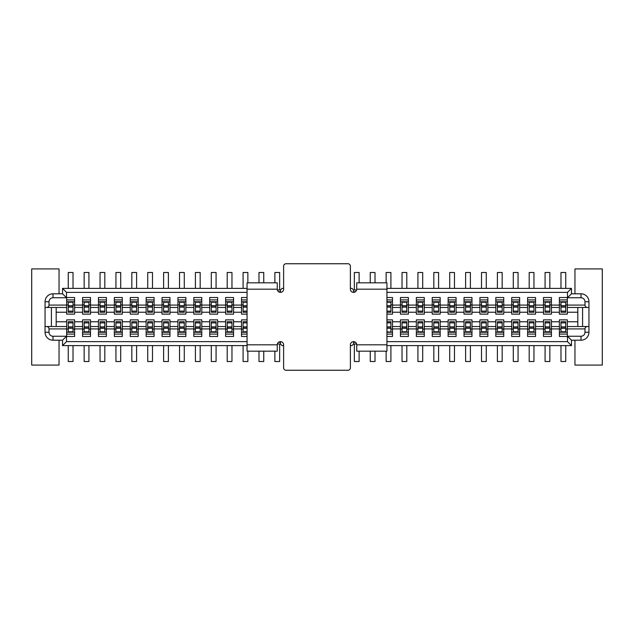 <?xml version="1.0" encoding="UTF-8"?>
<svg xmlns="http://www.w3.org/2000/svg" width="634" height="634" viewBox="0 0 634 634"><rect width="100%" height="100%" fill="white"/><g stroke="black" fill="none" stroke-linecap="round" stroke-linejoin="round"><path stroke-width="0.95" d="M559.386 332.256L567.335 332.256M559.386 334.086L567.335 334.086M386.938 336.472L392.494 336.472L392.494 326.534L400.442 326.534L400.442 336.472L408.391 336.472L408.391 326.534L416.34 326.534L416.34 336.472L424.289 336.472L424.289 326.534L432.229 326.534L432.229 336.472L440.178 336.472L440.178 326.534L448.127 326.534L448.127 336.472L456.076 336.472L456.076 326.534L464.025 326.534L464.025 336.472L471.965 336.472L471.965 326.534L479.914 326.534L479.914 336.472L487.863 336.472L487.863 326.534L495.812 326.534L495.812 336.472L503.753 336.472L503.753 326.534L511.701 326.534L511.701 336.472L519.65 336.472L519.65 326.534L527.599 326.534L527.599 336.472L535.548 336.472L535.548 326.534L543.489 326.534L543.489 336.472L551.437 336.472L551.437 326.534L559.386 326.534L559.386 336.472L567.335 336.472L567.335 326.534L588.946 326.534L588.946 307.466L567.335 307.466L567.335 297.528L559.386 297.528L559.386 307.466L551.437 307.466L551.437 297.528L543.489 297.528L543.489 307.466L535.548 307.466L535.548 297.528L527.599 297.528L527.599 307.466L519.65 307.466L519.65 297.528L511.701 297.528L511.701 307.466L503.753 307.466L503.753 297.528L495.812 297.528L495.812 307.466L487.863 307.466L487.863 297.528L479.914 297.528L479.914 307.466L471.965 307.466L471.965 297.528L464.025 297.528L464.025 307.466L456.076 307.466L456.076 297.528L448.127 297.528L448.127 307.466L440.178 307.466L440.178 297.528L432.229 297.528L432.229 307.466L424.289 307.466L424.289 297.528L416.34 297.528L416.34 307.466L408.391 307.466L408.391 297.528L400.442 297.528L400.442 307.466L392.494 307.466L392.494 297.528L386.938 297.528M46.639 326.534C48.089 326.684 48.881 327.477 49.024 328.919L49.024 332.256L45.054 332.256L45.054 326.534L66.665 326.534L66.665 336.472L74.614 336.472L74.614 326.534L82.563 326.534L82.563 336.472L90.511 336.472L90.511 326.534L98.452 326.534L98.452 336.472L106.401 336.472L106.401 326.534L114.35 326.534L114.35 336.472L122.299 336.472L122.299 326.534L130.247 326.534L130.247 336.472L138.188 336.472L138.188 326.534L146.137 326.534L146.137 336.472L154.086 336.472L154.086 326.534L162.035 326.534L162.035 336.472L169.975 336.472L169.975 326.534L177.924 326.534L177.924 336.472L185.873 336.472L185.873 326.534L193.822 326.534L193.822 336.472L201.77 336.472L201.77 326.534L209.711 326.534L209.711 336.472L217.66 336.472L217.66 326.534L225.609 326.534L225.609 336.472L233.558 336.472L233.558 326.534L241.506 326.534L241.506 336.472L247.062 336.472M49.024 332.256A3.97 3.97 0 0 0 52.994 336.234L66.507 336.234L66.507 341.639L247.062 341.639M386.938 341.639L567.493 341.639L567.493 336.234L581.006 336.234A3.97 3.97 0 0 0 584.976 332.256L584.976 328.919C585.119 327.477 585.911 326.684 587.361 326.534M551.437 326.534L551.437 321.771L559.386 321.771L559.386 326.534M567.335 326.534L567.335 321.771L577.82 321.771M543.489 332.256L551.437 332.256M543.489 334.086L551.437 334.086M535.548 326.534L535.548 321.771L543.489 321.771L543.489 326.534M527.599 332.256L535.548 332.256M527.599 334.086L535.548 334.086M519.65 326.534L519.65 321.771L527.599 321.771L527.599 326.534M511.701 332.256L519.65 332.256M511.701 334.086L519.65 334.086M503.753 326.534L503.753 321.771L511.701 321.771L511.701 326.534M495.812 332.256L503.753 332.256M495.812 334.086L503.753 334.086M487.863 326.534L487.863 321.771L495.812 321.771L495.812 326.534M479.914 332.256L487.863 332.256M479.914 334.086L487.863 334.086M471.965 326.534L471.965 321.771L479.914 321.771L479.914 326.534M464.025 332.256L471.965 332.256M464.025 334.086L471.965 334.086M456.076 326.534L456.076 321.771L464.025 321.771L464.025 326.534M448.127 332.256L456.076 332.256M448.127 334.086L456.076 334.086M440.178 326.534L440.178 321.771L448.127 321.771L448.127 326.534M432.229 332.256L440.178 332.256M432.229 334.086L440.178 334.086M424.289 326.534L424.289 321.771L432.229 321.771L432.229 326.534M416.34 332.256L424.289 332.256M416.34 334.086L424.289 334.086M408.391 326.534L408.391 321.771L416.34 321.771L416.34 326.534M400.442 332.256L408.391 332.256M400.442 334.086L408.391 334.086M392.494 326.534L392.494 321.771L400.442 321.771L400.442 326.534M386.938 331.78L392.494 332.256M386.938 334.086L392.494 334.086M241.506 332.256L247.062 332.256M241.506 334.086L247.062 334.086M233.558 326.534L233.558 321.771L241.506 321.771L241.506 326.534M225.609 332.256L233.558 332.256M225.609 334.086L233.558 334.086M217.66 326.534L217.66 321.771L225.609 321.771L225.609 326.534M209.711 332.256L217.66 332.256M209.711 334.086L217.66 334.086M201.77 326.534L201.77 321.771L209.711 321.771L209.711 326.534M193.822 332.256L201.77 332.256M193.822 334.086L201.77 334.086M185.873 326.534L185.873 321.771L193.822 321.771L193.822 326.534M177.924 332.256L185.873 332.256M177.924 334.086L185.873 334.086M169.975 326.534L169.975 321.771L177.924 321.771L177.924 326.534M162.035 332.256L169.975 332.256M162.035 334.086L169.975 334.086M154.086 326.534L154.086 321.771L162.035 321.771L162.035 326.534M146.137 332.256L154.086 332.256M146.137 334.086L154.086 334.086M138.188 326.534L138.188 321.771L146.137 321.771L146.137 326.534M130.247 332.256L138.188 332.256M130.247 334.086L138.188 334.086M122.299 326.534L122.299 321.771L130.247 321.771L130.247 326.534M114.35 332.256L122.299 332.256M114.35 334.086L122.299 334.086M106.401 326.534L106.401 321.771L114.35 321.771L114.35 326.534M98.452 332.256L106.401 332.256M98.452 334.086L106.401 334.086M90.511 326.534L90.511 321.771L98.452 321.771L98.452 326.534M82.563 332.256L90.511 332.256M82.563 334.086L90.511 334.086M74.614 326.534L74.614 321.771L82.563 321.771L82.563 326.534M567.335 301.744L559.386 301.744M567.335 299.914L559.386 299.914M587.361 307.466C585.911 307.316 585.119 306.523 584.976 305.081L584.976 301.744A3.97 3.97 0 0 0 581.006 297.766L567.493 297.766L567.493 292.361L386.938 292.361M247.062 292.361L66.507 292.361L66.507 297.766L52.994 297.766A3.97 3.97 0 0 0 49.024 301.744L49.024 305.081C48.881 306.523 48.089 307.316 46.639 307.466L45.054 307.466L45.054 326.534M46.639 307.466L66.665 307.466L66.665 297.528L74.614 297.528L74.614 307.466L82.563 307.466L82.563 312.229L74.614 312.229L74.614 307.466M82.563 307.466L82.563 297.528L90.511 297.528L90.511 307.466L98.452 307.466L98.452 312.229L90.511 312.229L90.511 307.466M98.452 307.466L98.452 297.528L106.401 297.528L106.401 307.466L114.35 307.466L114.35 312.229L106.401 312.229L106.401 307.466M114.35 307.466L114.35 297.528L122.299 297.528L122.299 307.466L130.247 307.466L130.247 312.229L122.299 312.229L122.299 307.466M130.247 307.466L130.247 297.528L138.188 297.528L138.188 307.466L146.137 307.466L146.137 312.229L138.188 312.229L138.188 307.466M146.137 307.466L146.137 297.528L154.086 297.528L154.086 307.466L162.035 307.466L162.035 312.229L154.086 312.229L154.086 307.466M162.035 307.466L162.035 297.528L169.975 297.528L169.975 307.466L177.924 307.466L177.924 312.229L169.975 312.229L169.975 307.466M177.924 307.466L177.924 297.528L185.873 297.528L185.873 307.466L193.822 307.466L193.822 312.229L185.873 312.229L185.873 307.466M193.822 307.466L193.822 297.528L201.77 297.528L201.77 307.466L209.711 307.466L209.711 312.229L201.77 312.229L201.77 307.466M209.711 307.466L209.711 297.528L217.66 297.528L217.66 307.466L225.609 307.466L225.609 312.229L217.66 312.229L217.66 307.466M225.609 307.466L225.609 297.528L233.558 297.528L233.558 307.466L241.506 307.466L241.506 312.229L233.558 312.229L233.558 307.466M241.506 307.466L241.506 297.528L247.062 297.528M559.386 307.466L559.386 312.229L551.437 312.229L551.437 307.466M577.82 312.229L567.335 312.229L567.335 307.466M551.437 301.744L543.489 301.744M551.437 299.914L543.489 299.914M543.489 307.466L543.489 312.229L535.548 312.229L535.548 307.466M535.548 301.744L527.599 301.744M535.548 299.914L527.599 299.914M527.599 307.466L527.599 312.229L519.65 312.229L519.65 307.466M519.65 301.744L511.701 301.744M519.65 299.914L511.701 299.914M511.701 307.466L511.701 312.229L503.753 312.229L503.753 307.466M503.753 301.744L495.812 301.744M503.753 299.914L495.812 299.914M495.812 307.466L495.812 312.229L487.863 312.229L487.863 307.466M487.863 301.744L479.914 301.744M487.863 299.914L479.914 299.914M479.914 307.466L479.914 312.229L471.965 312.229L471.965 307.466M471.965 301.744L464.025 301.744M471.965 299.914L464.025 299.914M464.025 307.466L464.025 312.229L456.076 312.229L456.076 307.466M456.076 301.744L448.127 301.744M456.076 299.914L448.127 299.914M448.127 307.466L448.127 312.229L440.178 312.229L440.178 307.466M440.178 301.744L432.229 301.744M440.178 299.914L432.229 299.914M432.229 307.466L432.229 312.229L424.289 312.229L424.289 307.466M424.289 301.744L416.34 301.744M424.289 299.914L416.34 299.914M416.34 307.466L416.34 312.229L408.391 312.229L408.391 307.466M408.391 301.744L400.442 301.744M408.391 299.914L400.442 299.914M400.442 307.466L400.442 312.229L392.494 312.229L392.494 307.466M392.494 301.744L386.938 301.744L390.909 301.744L390.909 307.133L386.938 307.133M392.494 299.914L386.938 299.914M247.062 302.22L243.091 302.22L243.091 301.744L247.062 301.744L241.506 301.744M247.062 299.914L241.506 299.914M233.558 301.744L225.609 301.744M233.558 299.914L225.609 299.914M217.66 301.744L209.711 301.744M217.66 299.914L209.711 299.914M201.77 301.744L193.822 301.744M201.77 299.914L193.822 299.914M185.873 301.744L177.924 301.744M185.873 299.914L177.924 299.914M169.975 301.744L162.035 301.744M169.975 299.914L162.035 299.914M154.086 301.744L146.137 301.744M154.086 299.914L146.137 299.914M138.188 301.744L130.247 301.744M138.188 299.914L130.247 299.914M122.299 301.744L114.35 301.744M122.299 299.914L114.35 299.914M106.401 301.744L98.452 301.744M106.401 299.914L98.452 299.914M90.511 301.744L82.563 301.744M90.511 299.914L82.563 299.914M66.665 332.256L74.614 332.256M66.665 334.086L74.614 334.086M56.18 321.771L66.665 321.771L66.665 326.534M74.614 301.744L66.665 301.744M74.614 299.914L66.665 299.914M66.665 307.466L66.665 312.229L56.18 312.229M45.054 307.466L45.054 301.744A7.949 7.949 0 0 1 52.994 293.796L62.536 293.796L62.536 288.391L247.062 288.391M278.54 291.727L280.442 291.727L280.442 289.984L282.035 288.391L283.62 288.391M350.38 288.391L351.965 288.391L353.558 289.984L353.558 291.727L355.46 291.727M355.46 342.273L353.558 342.273L353.558 344.016L351.965 345.609L350.38 345.609M283.62 345.609L282.035 345.609L280.442 344.016L280.442 342.273L278.54 342.273M588.946 326.534L588.946 332.256A7.949 7.949 0 0 1 581.006 340.204L571.464 340.204L571.464 345.609L386.938 345.609M386.938 288.391L571.464 288.391L571.464 293.796L581.006 293.796A7.949 7.949 0 0 1 588.946 301.744L588.946 307.466M577.82 326.534L577.82 307.466M247.062 345.609L62.536 345.609L62.536 340.204L52.994 340.204A7.949 7.949 0 0 1 45.054 332.256M56.18 307.466L56.18 326.534M567.335 321.771L567.335 319.861L559.386 319.861L559.386 321.771M559.386 312.229L559.386 314.139L567.335 314.139L567.335 312.229M543.489 312.229L543.489 314.139L551.437 314.139L551.437 312.229M527.599 312.229L527.599 314.139L535.548 314.139L535.548 312.229M511.701 312.229L511.701 314.139L519.65 314.139L519.65 312.229M495.812 312.229L495.812 314.139L503.753 314.139L503.753 312.229M479.914 312.229L479.914 314.139L487.863 314.139L487.863 312.229M464.025 312.229L464.025 314.139L471.965 314.139L471.965 312.229M448.127 312.229L448.127 314.139L456.076 314.139L456.076 312.229M432.229 312.229L432.229 314.139L440.178 314.139L440.178 312.229M416.34 312.229L416.34 314.139L424.289 314.139L424.289 312.229M400.442 312.229L400.442 314.139L408.391 314.139L408.391 312.229M386.938 314.139L392.494 314.139L392.494 312.229M241.506 312.229L241.506 314.139L247.062 314.139M225.609 312.229L225.609 314.139L233.558 314.139L233.558 312.229M209.711 312.229L209.711 314.139L217.66 314.139L217.66 312.229M193.822 312.229L193.822 314.139L201.77 314.139L201.77 312.229M177.924 312.229L177.924 314.139L185.873 314.139L185.873 312.229M162.035 312.229L162.035 314.139L169.975 314.139L169.975 312.229M146.137 312.229L146.137 314.139L154.086 314.139L154.086 312.229M130.247 312.229L130.247 314.139L138.188 314.139L138.188 312.229M114.35 312.229L114.35 314.139L122.299 314.139L122.299 312.229M98.452 312.229L98.452 314.139L106.401 314.139L106.401 312.229M82.563 312.229L82.563 314.139L90.511 314.139L90.511 312.229M66.665 312.229L66.665 314.139L74.614 314.139L74.614 312.229M74.614 321.771L74.614 319.861L66.665 319.861L66.665 321.771M90.511 321.771L90.511 319.861L82.563 319.861L82.563 321.771M106.401 321.771L106.401 319.861L98.452 319.861L98.452 321.771M122.299 321.771L122.299 319.861L114.35 319.861L114.35 321.771M138.188 321.771L138.188 319.861L130.247 319.861L130.247 321.771M154.086 321.771L154.086 319.861L146.137 319.861L146.137 321.771M169.975 321.771L169.975 319.861L162.035 319.861L162.035 321.771M185.873 321.771L185.873 319.861L177.924 319.861L177.924 321.771M201.77 321.771L201.77 319.861L193.822 319.861L193.822 321.771M217.66 321.771L217.66 319.861L209.711 319.861L209.711 321.771M233.558 321.771L233.558 319.861L225.609 319.861L225.609 321.771M247.062 319.861L241.506 319.861L241.506 321.771M392.494 321.771L392.494 319.861L386.938 319.861M408.391 321.771L408.391 319.861L400.442 319.861L400.442 321.771M424.289 321.771L424.289 319.861L416.34 319.861L416.34 321.771M440.178 321.771L440.178 319.861L432.229 319.861L432.229 321.771M456.076 321.771L456.076 319.861L448.127 319.861L448.127 321.771M471.965 321.771L471.965 319.861L464.025 319.861L464.025 321.771M487.863 321.771L487.863 319.861L479.914 319.861L479.914 321.771M503.753 321.771L503.753 319.861L495.812 319.861L495.812 321.771M519.65 321.771L519.65 319.861L511.701 319.861L511.701 321.771M535.548 321.771L535.548 319.861L527.599 319.861L527.599 321.771M551.437 321.771L551.437 319.861L543.489 319.861L543.489 321.771M51.409 326.534L51.409 307.466M59.041 293.796L59.041 268.919L31.7 268.919L31.7 365.081L59.041 365.081L59.041 340.204M582.591 307.466L582.591 326.534M574.959 293.796L574.959 268.919L602.3 268.919L602.3 365.081L574.959 365.081L574.959 340.204M66.507 297.766L62.536 293.796M66.507 292.361L62.536 288.391M571.464 288.391L567.493 292.361M567.493 297.766L571.464 293.796M62.536 340.204L66.507 336.234M66.507 341.639L62.536 345.609M567.493 341.639L571.464 345.609M567.493 336.234L571.464 340.204M277.367 344.016L280.442 344.016M353.558 344.016L356.633 344.016M353.558 289.984L356.633 289.984M277.367 289.984L280.442 289.984M68.258 288.391L68.258 272.493L73.021 272.493L73.021 288.391M73.021 302.22L73.021 301.744L68.258 301.744L68.258 305.739L73.021 305.739L73.021 302.22L68.258 302.22M73.021 311.112L68.258 311.112L68.258 312.269L73.021 312.269L73.021 305.739M68.258 311.112L68.258 305.739M68.258 305.945L73.021 305.945M73.021 307.133L68.258 307.133M66.665 304.922L68.258 304.922M73.021 304.922L74.614 304.922M73.021 345.609L73.021 361.507L68.258 361.507L68.258 345.609M68.258 322.888L73.021 322.888L73.021 321.731L68.258 321.731L68.258 332.256M73.021 322.888L73.021 328.261L68.258 328.261M68.258 331.78L73.021 331.78L73.021 328.261M73.021 331.78L73.021 332.256M73.021 328.055L68.258 328.055M68.258 326.867L73.021 326.867M74.614 329.078L73.021 329.078M68.258 329.078L66.665 329.078M84.148 288.391L84.148 272.493L88.918 272.493L88.918 288.391M88.918 302.22L88.918 301.744L84.148 301.744L84.148 305.739L88.918 305.739L88.918 302.22L84.148 302.22M88.918 311.112L84.148 311.112L84.148 312.269L88.918 312.269L88.918 305.739M84.148 311.112L84.148 305.739M84.148 305.945L88.918 305.945M88.918 307.133L84.148 307.133M82.563 304.922L84.148 304.922M88.918 304.922L90.511 304.922M100.045 288.391L100.045 272.493L104.816 272.493L104.816 288.391M104.816 302.22L104.816 301.744L100.045 301.744L100.045 305.739L104.816 305.739L104.816 302.22L100.045 302.22M104.816 311.112L100.045 311.112L100.045 312.269L104.816 312.269L104.816 305.739M100.045 311.112L100.045 305.739M100.045 305.945L104.816 305.945M104.816 307.133L100.045 307.133M98.452 304.922L100.045 304.922M104.816 304.922L106.401 304.922M115.943 288.391L115.943 272.493L120.706 272.493L120.706 288.391M120.706 302.22L120.706 301.744L115.943 301.744L115.943 305.739L120.706 305.739L120.706 302.22L115.943 302.22M120.706 311.112L115.943 311.112L115.943 312.269L120.706 312.269L120.706 305.739M115.943 311.112L115.943 305.739M115.943 305.945L120.706 305.945M120.706 307.133L115.943 307.133M114.35 304.922L115.943 304.922M120.706 304.922L122.299 304.922M131.832 288.391L131.832 272.493L136.603 272.493L136.603 288.391M136.603 302.22L136.603 301.744L131.832 301.744L131.832 305.739L136.603 305.739L136.603 302.22L131.832 302.22M136.603 311.112L131.832 311.112L131.832 312.269L136.603 312.269L136.603 305.739M131.832 311.112L131.832 305.739M131.832 305.945L136.603 305.945M136.603 307.133L131.832 307.133M130.247 304.922L131.832 304.922M136.603 304.922L138.188 304.922M147.73 288.391L147.73 272.493L152.493 272.493L152.493 288.391M152.493 302.22L152.493 301.744L147.73 301.744L147.73 305.739L152.493 305.739L152.493 302.22L147.73 302.22M152.493 311.112L147.73 311.112L147.73 312.269L152.493 312.269L152.493 305.739M147.73 311.112L147.73 305.739M147.73 305.945L152.493 305.945M152.493 307.133L147.73 307.133M146.137 304.922L147.73 304.922M152.493 304.922L154.086 304.922M163.62 288.391L163.62 272.493L168.39 272.493L168.39 288.391M168.39 302.22L168.39 301.744L163.62 301.744L163.62 305.739L168.39 305.739L168.39 302.22L163.62 302.22M168.39 311.112L163.62 311.112L163.62 312.269L168.39 312.269L168.39 305.739M163.62 311.112L163.62 305.739M163.62 305.945L168.39 305.945M168.39 307.133L163.62 307.133M162.035 304.922L163.62 304.922M168.39 304.922L169.975 304.922M179.517 288.391L179.517 272.493L184.28 272.493L184.28 288.391M184.28 302.22L184.28 301.744L179.517 301.744L179.517 305.739L184.28 305.739L184.28 302.22L179.517 302.22M184.28 311.112L179.517 311.112L179.517 312.269L184.28 312.269L184.28 305.739M179.517 311.112L179.517 305.739M179.517 305.945L184.28 305.945M184.28 307.133L179.517 307.133M177.924 304.922L179.517 304.922M184.28 304.922L185.873 304.922M195.407 288.391L195.407 272.493L200.178 272.493L200.178 288.391M200.178 302.22L200.178 301.744L195.407 301.744L195.407 305.739L200.178 305.739L200.178 302.22L195.407 302.22M200.178 311.112L195.407 311.112L195.407 312.269L200.178 312.269L200.178 305.739M195.407 311.112L195.407 305.739M195.407 305.945L200.178 305.945M200.178 307.133L195.407 307.133M193.822 304.922L195.407 304.922M200.178 304.922L201.77 304.922M211.304 288.391L211.304 272.493L216.075 272.493L216.075 288.391M216.075 302.22L216.075 301.744L211.304 301.744L211.304 305.739L216.075 305.739L216.075 302.22L211.304 302.22M216.075 311.112L211.304 311.112L211.304 312.269L216.075 312.269L216.075 305.739M211.304 311.112L211.304 305.739M211.304 305.945L216.075 305.945M216.075 307.133L211.304 307.133M209.711 304.922L211.304 304.922M216.075 304.922L217.66 304.922M227.202 288.391L227.202 272.493L231.965 272.493L231.965 288.391M231.965 302.22L231.965 301.744L227.202 301.744L227.202 305.739L231.965 305.739L231.965 302.22L227.202 302.22M231.965 311.112L227.202 311.112L227.202 312.269L231.965 312.269L231.965 305.739M227.202 311.112L227.202 305.739M227.202 305.945L231.965 305.945M231.965 307.133L227.202 307.133M225.609 304.922L227.202 304.922M231.965 304.922L233.558 304.922M243.091 288.391L243.091 272.493L247.862 272.493L247.862 282.835M247.062 312.269L243.091 312.269L243.091 305.739L247.062 305.739M243.091 302.22L243.091 305.739M243.091 305.945L247.062 305.945M247.062 307.133L243.091 307.133M241.506 304.922L243.091 304.922M258.989 282.835L258.989 272.493L263.752 272.493L263.752 282.835M274.879 282.835L274.879 272.493L279.649 272.493L279.649 289.984M354.351 289.984L354.351 272.493L359.121 272.493L359.121 282.835M370.248 282.835L370.248 272.493L375.011 272.493L375.011 282.835M386.138 282.835L386.138 272.493L390.909 272.493L390.909 288.391M386.938 312.269L390.909 312.269L390.909 307.133M386.938 305.945L390.909 305.945M386.938 305.739L390.909 305.739M390.909 304.922L392.494 304.922M402.035 288.391L402.035 272.493L406.798 272.493L406.798 288.391M406.798 302.22L406.798 301.744L402.035 301.744L402.035 305.739L406.798 305.739L406.798 302.22L402.035 302.22M406.798 311.112L402.035 311.112L402.035 312.269L406.798 312.269L406.798 305.739M402.035 311.112L402.035 305.739M402.035 305.945L406.798 305.945M406.798 307.133L402.035 307.133M400.442 304.922L402.035 304.922M406.798 304.922L408.391 304.922M417.925 288.391L417.925 272.493L422.696 272.493L422.696 288.391M422.696 302.22L422.696 301.744L417.925 301.744L417.925 305.739L422.696 305.739L422.696 302.22L417.925 302.22M422.696 311.112L417.925 311.112L417.925 312.269L422.696 312.269L422.696 305.739M417.925 311.112L417.925 305.739M417.925 305.945L422.696 305.945M422.696 307.133L417.925 307.133M416.34 304.922L417.925 304.922M422.696 304.922L424.289 304.922M433.822 288.391L433.822 272.493L438.593 272.493L438.593 288.391M438.593 302.22L438.593 301.744L433.822 301.744L433.822 305.739L438.593 305.739L438.593 302.22L433.822 302.22M438.593 311.112L433.822 311.112L433.822 312.269L438.593 312.269L438.593 305.739M433.822 311.112L433.822 305.739M433.822 305.945L438.593 305.945M438.593 307.133L433.822 307.133M432.229 304.922L433.822 304.922M438.593 304.922L440.178 304.922M449.72 288.391L449.72 272.493L454.483 272.493L454.483 288.391M454.483 302.22L454.483 301.744L449.72 301.744L449.72 305.739L454.483 305.739L454.483 302.22L449.72 302.22M454.483 311.112L449.72 311.112L449.72 312.269L454.483 312.269L454.483 305.739M449.72 311.112L449.72 305.739M449.72 305.945L454.483 305.945M454.483 307.133L449.72 307.133M448.127 304.922L449.72 304.922M454.483 304.922L456.076 304.922M465.61 288.391L465.61 272.493L470.38 272.493L470.38 288.391M470.38 302.22L470.38 301.744L465.61 301.744L465.61 305.739L470.38 305.739L470.38 302.22L465.61 302.22M470.38 311.112L465.61 311.112L465.61 312.269L470.38 312.269L470.38 305.739M465.61 311.112L465.61 305.739M465.61 305.945L470.38 305.945M470.38 307.133L465.61 307.133M464.025 304.922L465.61 304.922M470.38 304.922L471.965 304.922M481.507 288.391L481.507 272.493L486.27 272.493L486.27 288.391M486.27 302.22L486.27 301.744L481.507 301.744L481.507 305.739L486.27 305.739L486.27 302.22L481.507 302.22M486.27 311.112L481.507 311.112L481.507 312.269L486.27 312.269L486.27 305.739M481.507 311.112L481.507 305.739M481.507 305.945L486.27 305.945M486.27 307.133L481.507 307.133M479.914 304.922L481.507 304.922M486.27 304.922L487.863 304.922M497.397 288.391L497.397 272.493L502.168 272.493L502.168 288.391M502.168 302.22L502.168 301.744L497.397 301.744L497.397 305.739L502.168 305.739L502.168 302.22L497.397 302.22M502.168 311.112L497.397 311.112L497.397 312.269L502.168 312.269L502.168 305.739M497.397 311.112L497.397 305.739M497.397 305.945L502.168 305.945M502.168 307.133L497.397 307.133M495.812 304.922L497.397 304.922M502.168 304.922L503.753 304.922M513.294 288.391L513.294 272.493L518.057 272.493L518.057 288.391M518.057 302.22L518.057 301.744L513.294 301.744L513.294 305.739L518.057 305.739L518.057 302.22L513.294 302.22M518.057 311.112L513.294 311.112L513.294 312.269L518.057 312.269L518.057 305.739M513.294 311.112L513.294 305.739M513.294 305.945L518.057 305.945M518.057 307.133L513.294 307.133M511.701 304.922L513.294 304.922M518.057 304.922L519.65 304.922M529.184 288.391L529.184 272.493L533.955 272.493L533.955 288.391M533.955 302.22L533.955 301.744L529.184 301.744L529.184 305.739L533.955 305.739L533.955 302.22L529.184 302.22M533.955 311.112L529.184 311.112L529.184 312.269L533.955 312.269L533.955 305.739M529.184 311.112L529.184 305.739M529.184 305.945L533.955 305.945M533.955 307.133L529.184 307.133M527.599 304.922L529.184 304.922M533.955 304.922L535.548 304.922M545.082 288.391L545.082 272.493L549.852 272.493L549.852 288.391M549.852 302.22L549.852 301.744L545.082 301.744L545.082 305.739L549.852 305.739L549.852 302.22L545.082 302.22M549.852 311.112L545.082 311.112L545.082 312.269L549.852 312.269L549.852 305.739M545.082 311.112L545.082 305.739M545.082 305.945L549.852 305.945M549.852 307.133L545.082 307.133M543.489 304.922L545.082 304.922M549.852 304.922L551.437 304.922M560.979 288.391L560.979 272.493L565.742 272.493L565.742 288.391M565.742 302.22L565.742 301.744L560.979 301.744L560.979 305.739L565.742 305.739L565.742 302.22L560.979 302.22M565.742 311.112L560.979 311.112L560.979 312.269L565.742 312.269L565.742 305.739M560.979 311.112L560.979 305.739M560.979 305.945L565.742 305.945M565.742 307.133L560.979 307.133M559.386 304.922L560.979 304.922M565.742 304.922L567.335 304.922M277.264 289.183A3.178 3.178 0 0 0 280.442 292.361A3.178 3.178 0 0 0 283.62 289.183L283.62 266.137A2.385 2.385 0 0 1 286.005 263.752L347.995 263.752A2.385 2.385 0 0 1 350.38 266.137L350.38 289.183A3.178 3.178 0 0 0 353.558 292.361A3.178 3.178 0 0 0 356.736 289.183L356.736 282.835L386.938 282.835L386.938 351.165L356.736 351.165L356.736 344.817A3.178 3.178 0 0 0 353.558 341.639A3.178 3.178 0 0 0 350.38 344.817L350.38 367.863A2.385 2.385 0 0 1 347.995 370.248L286.005 370.248A2.385 2.385 0 0 1 283.62 367.863L283.62 344.817A3.178 3.178 0 0 0 280.442 341.639A3.178 3.178 0 0 0 277.264 344.817L277.264 351.165L247.062 351.165L247.062 289.183L277.264 289.183L277.264 282.835L247.062 282.835L247.062 289.183M88.918 345.609L88.918 361.507L84.148 361.507L84.148 345.609M84.148 322.888L88.918 322.888L88.918 321.731L84.148 321.731L84.148 332.256M88.918 322.888L88.918 328.261L84.148 328.261M84.148 331.78L88.918 331.78L88.918 328.261M88.918 331.78L88.918 332.256M88.918 328.055L84.148 328.055M84.148 326.867L88.918 326.867M90.511 329.078L88.918 329.078M84.148 329.078L82.563 329.078M104.816 345.609L104.816 361.507L100.045 361.507L100.045 345.609M100.045 322.888L104.816 322.888L104.816 321.731L100.045 321.731L100.045 332.256M104.816 322.888L104.816 328.261L100.045 328.261M100.045 331.78L104.816 331.78L104.816 328.261M104.816 331.78L104.816 332.256M104.816 328.055L100.045 328.055M100.045 326.867L104.816 326.867M106.401 329.078L104.816 329.078M100.045 329.078L98.452 329.078M120.706 345.609L120.706 361.507L115.943 361.507L115.943 345.609M115.943 322.888L120.706 322.888L120.706 321.731L115.943 321.731L115.943 332.256M120.706 322.888L120.706 328.261L115.943 328.261M115.943 331.78L120.706 331.78L120.706 328.261M120.706 331.78L120.706 332.256M120.706 328.055L115.943 328.055M115.943 326.867L120.706 326.867M122.299 329.078L120.706 329.078M115.943 329.078L114.35 329.078M136.603 345.609L136.603 361.507L131.832 361.507L131.832 345.609M131.832 322.888L136.603 322.888L136.603 321.731L131.832 321.731L131.832 332.256M136.603 322.888L136.603 328.261L131.832 328.261M131.832 331.78L136.603 331.78L136.603 328.261M136.603 331.78L136.603 332.256M136.603 328.055L131.832 328.055M131.832 326.867L136.603 326.867M138.188 329.078L136.603 329.078M131.832 329.078L130.247 329.078M152.493 345.609L152.493 361.507L147.73 361.507L147.73 345.609M147.73 322.888L152.493 322.888L152.493 321.731L147.73 321.731L147.73 332.256M152.493 322.888L152.493 328.261L147.73 328.261M147.73 331.78L152.493 331.78L152.493 328.261M152.493 331.78L152.493 332.256M152.493 328.055L147.73 328.055M147.73 326.867L152.493 326.867M154.086 329.078L152.493 329.078M147.73 329.078L146.137 329.078M168.39 345.609L168.39 361.507L163.62 361.507L163.62 345.609M163.62 322.888L168.39 322.888L168.39 321.731L163.62 321.731L163.62 332.256M168.39 322.888L168.39 328.261L163.62 328.261M163.62 331.78L168.39 331.78L168.39 328.261M168.39 331.78L168.39 332.256M168.39 328.055L163.62 328.055M163.62 326.867L168.39 326.867M169.975 329.078L168.39 329.078M163.62 329.078L162.035 329.078M184.28 345.609L184.28 361.507L179.517 361.507L179.517 345.609M179.517 322.888L184.28 322.888L184.28 321.731L179.517 321.731L179.517 332.256M184.28 322.888L184.28 328.261L179.517 328.261M179.517 331.78L184.28 331.78L184.28 328.261M184.28 331.78L184.28 332.256M184.28 328.055L179.517 328.055M179.517 326.867L184.28 326.867M185.873 329.078L184.28 329.078M179.517 329.078L177.924 329.078M200.178 345.609L200.178 361.507L195.407 361.507L195.407 345.609M195.407 322.888L200.178 322.888L200.178 321.731L195.407 321.731L195.407 332.256M200.178 322.888L200.178 328.261L195.407 328.261M195.407 331.78L200.178 331.78L200.178 328.261M200.178 331.78L200.178 332.256M200.178 328.055L195.407 328.055M195.407 326.867L200.178 326.867M201.77 329.078L200.178 329.078M195.407 329.078L193.822 329.078M216.075 345.609L216.075 361.507L211.304 361.507L211.304 345.609M211.304 322.888L216.075 322.888L216.075 321.731L211.304 321.731L211.304 332.256M216.075 322.888L216.075 328.261L211.304 328.261M211.304 331.78L216.075 331.78L216.075 328.261M216.075 331.78L216.075 332.256M216.075 328.055L211.304 328.055M211.304 326.867L216.075 326.867M217.66 329.078L216.075 329.078M211.304 329.078L209.711 329.078M231.965 345.609L231.965 361.507L227.202 361.507L227.202 345.609M227.202 322.888L231.965 322.888L231.965 321.731L227.202 321.731L227.202 332.256M231.965 322.888L231.965 328.261L227.202 328.261M227.202 331.78L231.965 331.78L231.965 328.261M231.965 331.78L231.965 332.256M231.965 328.055L227.202 328.055M227.202 326.867L231.965 326.867M233.558 329.078L231.965 329.078M227.202 329.078L225.609 329.078M247.862 351.165L247.862 361.507L243.091 361.507L243.091 345.609M247.062 321.731L243.091 321.731L243.091 332.256M247.062 328.055L243.091 328.055M243.091 326.867L247.062 326.867M247.062 328.261L243.091 328.261M243.091 329.078L241.506 329.078M263.752 351.165L263.752 361.507L258.989 361.507L258.989 351.165M279.649 344.016L279.649 361.507L274.879 361.507L274.879 351.165M359.121 351.165L359.121 361.507L354.351 361.507L354.351 344.016M375.011 351.165L375.011 361.507L370.248 361.507L370.248 351.165M390.909 345.609L390.909 361.507L386.138 361.507L386.138 351.165M386.938 321.731L390.909 321.731L390.909 328.261L386.938 328.261M390.909 331.78L390.909 328.261M390.909 328.055L386.938 328.055M386.938 326.867L390.909 326.867M386.938 332.256L390.909 332.256M392.494 329.078L390.909 329.078M406.798 345.609L406.798 361.507L402.035 361.507L402.035 345.609M402.035 322.888L406.798 322.888L406.798 321.731L402.035 321.731L402.035 332.256M406.798 322.888L406.798 328.261L402.035 328.261M402.035 331.78L406.798 331.78L406.798 328.261M406.798 331.78L406.798 332.256M406.798 328.055L402.035 328.055M402.035 326.867L406.798 326.867M408.391 329.078L406.798 329.078M402.035 329.078L400.442 329.078M422.696 345.609L422.696 361.507L417.925 361.507L417.925 345.609M417.925 322.888L422.696 322.888L422.696 321.731L417.925 321.731L417.925 332.256M422.696 322.888L422.696 328.261L417.925 328.261M417.925 331.78L422.696 331.78L422.696 328.261M422.696 331.78L422.696 332.256M422.696 328.055L417.925 328.055M417.925 326.867L422.696 326.867M424.289 329.078L422.696 329.078M417.925 329.078L416.34 329.078M438.593 345.609L438.593 361.507L433.822 361.507L433.822 345.609M433.822 322.888L438.593 322.888L438.593 321.731L433.822 321.731L433.822 332.256M438.593 322.888L438.593 328.261L433.822 328.261M433.822 331.78L438.593 331.78L438.593 328.261M438.593 331.78L438.593 332.256M438.593 328.055L433.822 328.055M433.822 326.867L438.593 326.867M440.178 329.078L438.593 329.078M433.822 329.078L432.229 329.078M454.483 345.609L454.483 361.507L449.72 361.507L449.72 345.609M449.72 322.888L454.483 322.888L454.483 321.731L449.72 321.731L449.72 332.256M454.483 322.888L454.483 328.261L449.72 328.261M449.72 331.78L454.483 331.78L454.483 328.261M454.483 331.78L454.483 332.256M454.483 328.055L449.72 328.055M449.72 326.867L454.483 326.867M456.076 329.078L454.483 329.078M449.72 329.078L448.127 329.078M470.38 345.609L470.38 361.507L465.61 361.507L465.61 345.609M465.61 322.888L470.38 322.888L470.38 321.731L465.61 321.731L465.61 332.256M470.38 322.888L470.38 328.261L465.61 328.261M465.61 331.78L470.38 331.78L470.38 328.261M470.38 331.78L470.38 332.256M470.38 328.055L465.61 328.055M465.61 326.867L470.38 326.867M471.965 329.078L470.38 329.078M465.61 329.078L464.025 329.078M486.27 345.609L486.27 361.507L481.507 361.507L481.507 345.609M481.507 322.888L486.27 322.888L486.27 321.731L481.507 321.731L481.507 332.256M486.27 322.888L486.27 328.261L481.507 328.261M481.507 331.78L486.27 331.78L486.27 328.261M486.27 331.78L486.27 332.256M486.27 328.055L481.507 328.055M481.507 326.867L486.27 326.867M487.863 329.078L486.27 329.078M481.507 329.078L479.914 329.078M502.168 345.609L502.168 361.507L497.397 361.507L497.397 345.609M497.397 322.888L502.168 322.888L502.168 321.731L497.397 321.731L497.397 332.256M502.168 322.888L502.168 328.261L497.397 328.261M497.397 331.78L502.168 331.78L502.168 328.261M502.168 331.78L502.168 332.256M502.168 328.055L497.397 328.055M497.397 326.867L502.168 326.867M503.753 329.078L502.168 329.078M497.397 329.078L495.812 329.078M518.057 345.609L518.057 361.507L513.294 361.507L513.294 345.609M513.294 322.888L518.057 322.888L518.057 321.731L513.294 321.731L513.294 332.256M518.057 322.888L518.057 328.261L513.294 328.261M513.294 331.78L518.057 331.78L518.057 328.261M518.057 331.78L518.057 332.256M518.057 328.055L513.294 328.055M513.294 326.867L518.057 326.867M519.65 329.078L518.057 329.078M513.294 329.078L511.701 329.078M533.955 345.609L533.955 361.507L529.184 361.507L529.184 345.609M529.184 322.888L533.955 322.888L533.955 321.731L529.184 321.731L529.184 332.256M533.955 322.888L533.955 328.261L529.184 328.261M529.184 331.78L533.955 331.78L533.955 328.261M533.955 331.78L533.955 332.256M533.955 328.055L529.184 328.055M529.184 326.867L533.955 326.867M535.548 329.078L533.955 329.078M529.184 329.078L527.599 329.078M549.852 345.609L549.852 361.507L545.082 361.507L545.082 345.609M545.082 322.888L549.852 322.888L549.852 321.731L545.082 321.731L545.082 332.256M549.852 322.888L549.852 328.261L545.082 328.261M545.082 331.78L549.852 331.78L549.852 328.261M549.852 331.78L549.852 332.256M549.852 328.055L545.082 328.055M545.082 326.867L549.852 326.867M551.437 329.078L549.852 329.078M545.082 329.078L543.489 329.078M565.742 345.609L565.742 361.507L560.979 361.507L560.979 345.609M560.979 322.888L565.742 322.888L565.742 321.731L560.979 321.731L560.979 332.256M565.742 322.888L565.742 328.261L560.979 328.261M560.979 331.78L565.742 331.78L565.742 328.261M565.742 331.78L565.742 332.256M565.742 328.055L560.979 328.055M560.979 326.867L565.742 326.867M567.335 329.078L565.742 329.078M560.979 329.078L559.386 329.078M551.437 328.919L559.386 328.919M535.548 328.919L543.489 328.919M519.65 328.919L527.599 328.919M503.753 328.919L511.701 328.919M487.863 328.919L495.812 328.919M471.965 328.919L479.914 328.919M456.076 328.919L464.025 328.919M440.178 328.919L448.127 328.919M424.289 328.919L432.229 328.919M408.391 328.919L416.34 328.919M392.494 328.919L400.442 328.919M233.558 328.919L241.506 328.919M217.66 328.919L225.609 328.919M201.77 328.919L209.711 328.919M185.873 328.919L193.822 328.919M169.975 328.919L177.924 328.919M154.086 328.919L162.035 328.919M138.188 328.919L146.137 328.919M122.299 328.919L130.247 328.919M106.401 328.919L114.35 328.919M90.511 328.919L98.452 328.919M74.614 328.919L82.563 328.919M49.024 328.919L66.665 328.919M567.335 328.919L584.976 328.919M584.976 305.081L567.335 305.081M66.665 305.081L49.024 305.081M82.563 305.081L74.614 305.081M98.452 305.081L90.511 305.081M114.35 305.081L106.401 305.081M130.247 305.081L122.299 305.081M146.137 305.081L138.188 305.081M162.035 305.081L154.086 305.081M177.924 305.081L169.975 305.081M193.822 305.081L185.873 305.081M209.711 305.081L201.77 305.081M225.609 305.081L217.66 305.081M241.506 305.081L233.558 305.081M400.442 305.081L392.494 305.081M416.34 305.081L408.391 305.081M432.229 305.081L424.289 305.081M448.127 305.081L440.178 305.081M464.025 305.081L456.076 305.081M479.914 305.081L471.965 305.081M495.812 305.081L487.863 305.081M511.701 305.081L503.753 305.081M527.599 305.081L519.65 305.081M543.489 305.081L535.548 305.081M559.386 305.081L551.437 305.081M45.054 301.744L49.024 301.744M52.994 293.796L52.994 297.766M581.006 293.796L581.006 297.766M588.946 301.744L584.976 301.744M52.994 336.234L52.994 340.204M588.946 332.256L584.976 332.256M581.006 340.204L581.006 336.234M247.062 311.112L243.091 311.112M390.909 302.22L386.938 302.22M390.909 311.112L386.938 311.112M356.736 289.183L386.938 289.183M356.736 344.817L386.938 344.817M247.062 344.817L277.264 344.817M243.091 331.78L247.062 331.78M243.091 322.888L247.062 322.888M386.938 322.888L390.909 322.888"/></g></svg>
